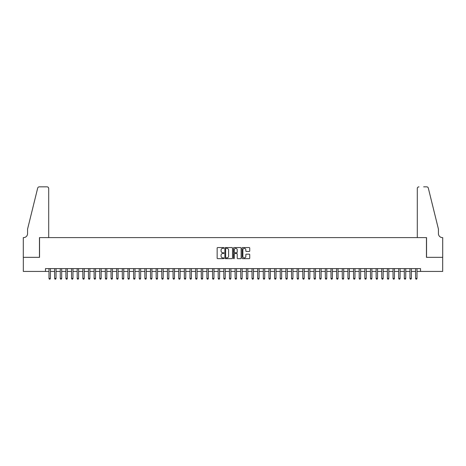 <?xml version="1.0" encoding="UTF-8"?>
<svg xmlns="http://www.w3.org/2000/svg" width="466" height="466" viewBox="0 0 466 466"><rect width="100%" height="100%" fill="white"/><g stroke="black" fill="none" stroke-linecap="round" stroke-linejoin="round"><path stroke-width="0.7" d="M223.977 247.959A0.39 0.39 0 0 0 223.587 247.568L217.704 247.568A0.553 0.553 0 0 0 217.15 248.122L217.15 258.088A0.553 0.553 0 0 0 217.704 258.642L223.587 258.642A0.39 0.39 0 0 0 223.977 258.257A0.39 0.39 0 0 0 223.587 257.867L222.83 257.867A1.771 1.771 0 0 1 221.053 256.096L221.053 255.269A1.771 1.771 0 0 1 222.83 253.492L223.587 253.492A0.39 0.39 0 0 0 223.977 253.108A0.39 0.39 0 0 0 223.587 252.718L222.83 252.718A1.771 1.771 0 0 1 221.053 250.947L221.053 250.12A1.771 1.771 0 0 1 222.83 248.343L223.587 248.343A0.39 0.39 0 0 0 223.977 247.959M249.182 251.471A0.553 0.553 0 0 0 249.735 250.918L249.735 248.122A0.553 0.553 0 0 0 249.182 247.568L242.646 247.568A0.553 0.553 0 0 0 242.093 248.122L242.093 258.088A0.553 0.553 0 0 0 242.646 258.642L249.182 258.642A0.553 0.553 0 0 0 249.735 258.088L249.735 254.71A0.553 0.553 0 0 0 249.182 254.156L246.386 254.156A0.553 0.553 0 0 0 245.832 254.71L245.832 256.387A1.48 1.48 0 0 1 244.347 257.867A1.48 1.48 0 0 1 242.868 256.387L242.868 249.828A1.48 1.48 0 0 1 244.347 248.343A1.48 1.48 0 0 1 245.832 249.828L245.832 250.918A0.553 0.553 0 0 0 246.386 251.471L249.182 251.471M45.464 271.439L23.329 271.439L23.329 257.337L39.546 257.337L39.546 237.596L426.454 237.596L426.454 257.337L442.671 257.337L442.671 271.439L420.536 271.439L420.536 268.62L45.464 268.62L45.464 271.439L48.988 271.439M232.517 248.122A0.553 0.553 0 0 0 231.963 247.568L225.428 247.568A0.553 0.553 0 0 0 224.874 248.122L224.874 258.088A0.553 0.553 0 0 0 225.428 258.642L231.963 258.642A0.553 0.553 0 0 0 232.517 258.088L232.517 248.122M234.037 247.568L240.573 247.568A0.553 0.553 0 0 1 241.126 248.122L241.126 258.088A0.553 0.553 0 0 1 240.573 258.642L237.776 258.642A0.553 0.553 0 0 1 237.223 258.088L237.223 254.046A0.553 0.553 0 0 0 236.67 253.492L234.812 253.492A0.553 0.553 0 0 0 234.258 254.046L234.258 258.257A0.39 0.39 0 0 1 233.874 258.642A0.39 0.39 0 0 1 233.483 258.257L233.483 248.122A0.553 0.553 0 0 1 234.037 247.568M50.404 271.439L54.633 271.439M56.042 271.439L60.271 271.439M61.681 271.439L65.91 271.439M67.32 271.439L71.548 271.439M72.964 271.439L77.193 271.439M78.603 271.439L82.831 271.439M84.241 271.439L88.47 271.439M89.88 271.439L94.115 271.439M95.524 271.439L99.753 271.439M101.163 271.439L105.392 271.439M106.801 271.439L111.03 271.439M112.44 271.439L116.675 271.439M118.084 271.439L122.313 271.439M123.723 271.439L127.952 271.439M129.362 271.439L133.591 271.439M135 271.439L139.235 271.439M140.645 271.439L144.874 271.439M146.283 271.439L150.512 271.439M151.922 271.439L156.151 271.439M157.56 271.439L161.795 271.439M163.205 271.439L167.434 271.439M168.843 271.439L173.072 271.439M174.482 271.439L178.711 271.439M180.126 271.439L184.355 271.439M185.765 271.439L189.994 271.439M191.404 271.439L195.633 271.439M197.042 271.439L201.277 271.439M202.687 271.439L206.916 271.439M208.325 271.439L212.554 271.439M213.964 271.439L218.193 271.439M219.603 271.439L223.837 271.439M225.247 271.439L229.476 271.439M230.886 271.439L235.114 271.439M236.524 271.439L240.753 271.439M242.163 271.439L246.398 271.439M247.807 271.439L252.036 271.439M253.446 271.439L257.675 271.439M259.084 271.439L263.313 271.439M264.723 271.439L268.958 271.439M270.367 271.439L274.596 271.439M276.006 271.439L280.235 271.439M281.645 271.439L285.874 271.439M287.289 271.439L291.518 271.439M292.928 271.439L297.157 271.439M298.566 271.439L302.795 271.439M304.205 271.439L308.44 271.439M309.849 271.439L314.078 271.439M315.488 271.439L319.717 271.439M321.126 271.439L325.355 271.439M326.765 271.439L331 271.439M332.409 271.439L336.638 271.439M338.048 271.439L342.277 271.439M343.687 271.439L347.916 271.439M349.325 271.439L353.56 271.439M354.97 271.439L359.199 271.439M360.608 271.439L364.837 271.439M366.247 271.439L370.476 271.439M371.885 271.439L376.12 271.439M377.53 271.439L381.759 271.439M383.168 271.439L387.397 271.439M388.807 271.439L393.036 271.439M394.452 271.439L398.68 271.439M400.09 271.439L404.319 271.439M405.729 271.439L409.958 271.439M411.367 271.439L415.596 271.439M417.012 271.439L420.536 271.439M226.039 248.343A0.39 0.39 0 0 0 225.649 248.733L225.649 257.482A0.39 0.39 0 0 0 226.039 257.867L226.843 257.867A1.771 1.771 0 0 0 228.614 256.096L228.614 250.12A1.771 1.771 0 0 0 226.843 248.343L226.039 248.343M237.223 249.852A1.48 1.48 0 0 0 235.738 248.372A1.48 1.48 0 0 0 234.258 249.852L234.258 252.164A0.553 0.553 0 0 0 234.812 252.718L236.67 252.718A0.553 0.553 0 0 0 237.223 252.164L237.223 249.852M50.404 268.62L50.404 278.429L48.988 278.429L48.988 268.62M50.404 278.429L49.978 279.163L49.413 279.163L48.988 278.429M48.709 237.596L48.709 188.526A1.689 1.689 0 0 0 47.019 186.837L39.319 186.837A1.689 1.689 0 0 0 37.676 188.124L27.558 229.138L27.558 233.647A3.949 3.949 0 0 1 23.609 237.596L23.3 237.596L23.3 257.337L39.459 257.337L39.459 237.596L48.709 237.596L48.709 188.526C48.604 187.507 48.039 186.942 47.019 186.837L42.336 186.837M37.676 188.124C38.107 187.192 38.107 187.192 37.676 188.124C38.107 187.192 38.107 187.192 37.676 188.124M27.558 233.647A3.949 3.949 0 0 1 23.609 237.596M417.291 237.596L417.291 188.526L417.291 237.596L426.541 237.596L426.541 257.337L442.7 257.337L442.7 237.596L442.391 237.596A3.949 3.949 0 0 1 438.442 233.647A3.949 3.949 0 0 0 442.391 237.596M435.337 216.562L428.324 188.124L438.442 229.138L438.442 233.647M423.664 186.837L426.681 186.837A1.689 1.689 0 0 1 428.324 188.124C427.893 187.192 427.893 187.192 428.324 188.124C427.893 187.192 427.893 187.192 428.324 188.124M418.981 186.837A1.689 1.689 0 0 0 417.291 188.526C417.396 187.507 417.961 186.942 418.981 186.837M56.042 268.62L56.042 278.429L54.633 278.429L54.633 268.62M56.042 278.429L55.617 279.163L55.052 279.163L54.633 278.429M61.681 268.62L61.681 278.429L60.271 278.429L60.271 268.62M61.681 278.429L61.256 279.163L60.697 279.163L60.271 278.429M67.32 268.62L67.32 278.429L65.91 278.429L65.91 268.62M67.32 278.429L66.9 279.163L66.335 279.163L65.91 278.429M72.964 268.62L72.964 278.429L71.548 278.429L71.548 268.62M72.964 278.429L72.539 279.163L71.974 279.163L71.548 278.429M78.603 268.62L78.603 278.429L77.193 278.429L77.193 268.62M78.603 278.429L78.177 279.163L77.612 279.163L77.193 278.429M84.241 268.62L84.241 278.429L82.831 278.429L82.831 268.62M84.241 278.429L83.816 279.163L83.257 279.163L82.831 278.429M89.88 268.62L89.88 278.429L88.47 278.429L88.47 268.62M89.88 278.429L89.46 279.163L88.895 279.163L88.47 278.429M95.524 268.62L95.524 278.429L94.115 278.429L94.115 268.62M95.524 278.429L95.099 279.163L94.534 279.163L94.115 278.429M101.163 268.62L101.163 278.429L99.753 278.429L99.753 268.62M101.163 278.429L100.738 279.163L100.173 279.163L99.753 278.429M106.801 268.62L106.801 278.429L105.392 278.429L105.392 268.62M106.801 278.429L106.382 279.163L105.817 279.163L105.392 278.429M112.44 268.62L112.44 278.429L111.03 278.429L111.03 268.62M112.44 278.429L112.021 279.163L111.456 279.163L111.03 278.429M118.084 268.62L118.084 278.429L116.675 278.429L116.675 268.62M118.084 278.429L117.659 279.163L117.094 279.163L116.675 278.429M123.723 268.62L123.723 278.429L122.313 278.429L122.313 268.62M123.723 278.429L123.298 279.163L122.733 279.163L122.313 278.429M129.362 268.62L129.362 278.429L127.952 278.429L127.952 268.62M129.362 278.429L128.942 279.163L128.377 279.163L127.952 278.429M135 268.62L135 278.429L133.591 278.429L133.591 268.62M135 278.429L134.581 279.163L134.016 279.163L133.591 278.429M140.645 268.62L140.645 278.429L139.235 278.429L139.235 268.62M140.645 278.429L140.219 279.163L139.654 279.163L139.235 278.429M146.283 268.62L146.283 278.429L144.874 278.429L144.874 268.62M146.283 278.429L145.858 279.163L145.299 279.163L144.874 278.429M151.922 268.62L151.922 278.429L150.512 278.429L150.512 268.62M151.922 278.429L151.502 279.163L150.937 279.163L150.512 278.429M157.56 268.62L157.56 278.429L156.151 278.429L156.151 268.62M157.56 278.429L157.141 279.163L156.576 279.163L156.151 278.429M163.205 268.62L163.205 278.429L161.795 278.429L161.795 268.62M163.205 278.429L162.78 279.163L162.215 279.163L161.795 278.429M168.843 268.62L168.843 278.429L167.434 278.429L167.434 268.62M168.843 278.429L168.418 279.163L167.859 279.163L167.434 278.429M174.482 268.62L174.482 278.429L173.072 278.429L173.072 268.62M174.482 278.429L174.063 279.163L173.498 279.163L173.072 278.429M180.126 268.62L180.126 278.429L178.711 278.429L178.711 268.62M180.126 278.429L179.701 279.163L179.136 279.163L178.711 278.429M185.765 268.62L185.765 278.429L184.355 278.429L184.355 268.62M185.765 278.429L185.34 279.163L184.775 279.163L184.355 278.429M191.404 268.62L191.404 278.429L189.994 278.429L189.994 268.62M191.404 278.429L190.978 279.163L190.419 279.163L189.994 278.429M197.042 268.62L197.042 278.429L195.633 278.429L195.633 268.62M197.042 278.429L196.623 279.163L196.058 279.163L195.633 278.429M202.687 268.62L202.687 278.429L201.277 278.429L201.277 268.62M202.687 278.429L202.261 279.163L201.696 279.163L201.277 278.429M208.325 268.62L208.325 278.429L206.916 278.429L206.916 268.62M208.325 278.429L207.9 279.163L207.335 279.163L206.916 278.429M213.964 268.62L213.964 278.429L212.554 278.429L212.554 268.62M213.964 278.429L213.539 279.163L212.979 279.163L212.554 278.429M219.603 268.62L219.603 278.429L218.193 278.429L218.193 268.62M219.603 278.429L219.183 279.163L218.618 279.163L218.193 278.429M225.247 268.62L225.247 278.429L223.837 278.429L223.837 268.62M225.247 278.429L224.822 279.163L224.257 279.163L223.837 278.429M230.886 268.62L230.886 278.429L229.476 278.429L229.476 268.62M230.886 278.429L230.46 279.163L229.895 279.163L229.476 278.429M236.524 268.62L236.524 278.429L235.114 278.429L235.114 268.62M236.524 278.429L236.105 279.163L235.54 279.163L235.114 278.429M242.163 268.62L242.163 278.429L240.753 278.429L240.753 268.62M242.163 278.429L241.743 279.163L241.178 279.163L240.753 278.429M247.807 268.62L247.807 278.429L246.398 278.429L246.398 268.62M247.807 278.429L247.382 279.163L246.817 279.163L246.398 278.429M253.446 268.62L253.446 278.429L252.036 278.429L252.036 268.62M253.446 278.429L253.021 279.163L252.461 279.163L252.036 278.429M259.084 268.62L259.084 278.429L257.675 278.429L257.675 268.62M259.084 278.429L258.665 279.163L258.1 279.163L257.675 278.429M264.723 268.62L264.723 278.429L263.313 278.429L263.313 268.62M264.723 278.429L264.304 279.163L263.739 279.163L263.313 278.429M270.367 268.62L270.367 278.429L268.958 278.429L268.958 268.62M270.367 278.429L269.942 279.163L269.377 279.163L268.958 278.429M276.006 268.62L276.006 278.429L274.596 278.429L274.596 268.62M276.006 278.429L275.581 279.163L275.022 279.163L274.596 278.429M281.645 268.62L281.645 278.429L280.235 278.429L280.235 268.62M281.645 278.429L281.225 279.163L280.66 279.163L280.235 278.429M287.289 268.62L287.289 278.429L285.874 278.429L285.874 268.62M287.289 278.429L286.864 279.163L286.299 279.163L285.874 278.429M292.928 268.62L292.928 278.429L291.518 278.429L291.518 268.62M292.928 278.429L292.502 279.163L291.937 279.163L291.518 278.429M298.566 268.62L298.566 278.429L297.157 278.429L297.157 268.62M298.566 278.429L298.141 279.163L297.582 279.163L297.157 278.429M304.205 268.62L304.205 278.429L302.795 278.429L302.795 268.62M304.205 278.429L303.785 279.163L303.22 279.163L302.795 278.429M309.849 268.62L309.849 278.429L308.44 278.429L308.44 268.62M309.849 278.429L309.424 279.163L308.859 279.163L308.44 278.429M315.488 268.62L315.488 278.429L314.078 278.429L314.078 268.62M315.488 278.429L315.063 279.163L314.498 279.163L314.078 278.429M321.126 268.62L321.126 278.429L319.717 278.429L319.717 268.62M321.126 278.429L320.701 279.163L320.142 279.163L319.717 278.429M326.765 268.62L326.765 278.429L325.355 278.429L325.355 268.62M326.765 278.429L326.346 279.163L325.781 279.163L325.355 278.429M332.409 268.62L332.409 278.429L331 278.429L331 268.62M332.409 278.429L331.984 279.163L331.419 279.163L331 278.429M338.048 268.62L338.048 278.429L336.638 278.429L336.638 268.62M338.048 278.429L337.623 279.163L337.058 279.163L336.638 278.429M343.687 268.62L343.687 278.429L342.277 278.429L342.277 268.62M343.687 278.429L343.267 279.163L342.702 279.163L342.277 278.429M349.325 268.62L349.325 278.429L347.916 278.429L347.916 268.62M349.325 278.429L348.906 279.163L348.341 279.163L347.916 278.429M354.97 268.62L354.97 278.429L353.56 278.429L353.56 268.62M354.97 278.429L354.544 279.163L353.979 279.163L353.56 278.429M360.608 268.62L360.608 278.429L359.199 278.429L359.199 268.62M360.608 278.429L360.183 279.163L359.618 279.163L359.199 278.429M366.247 268.62L366.247 278.429L364.837 278.429L364.837 268.62M366.247 278.429L365.827 279.163L365.262 279.163L364.837 278.429M371.885 268.62L371.885 278.429L370.476 278.429L370.476 268.62M371.885 278.429L371.466 279.163L370.901 279.163L370.476 278.429M377.53 268.62L377.53 278.429L376.12 278.429L376.12 268.62M377.53 278.429L377.105 279.163L376.54 279.163L376.12 278.429M383.168 268.62L383.168 278.429L381.759 278.429L381.759 268.62M383.168 278.429L382.743 279.163L382.184 279.163L381.759 278.429M388.807 268.62L388.807 278.429L387.397 278.429L387.397 268.62M388.807 278.429L388.388 279.163L387.823 279.163L387.397 278.429M394.452 268.62L394.452 278.429L393.036 278.429L393.036 268.62M394.452 278.429L394.026 279.163L393.461 279.163L393.036 278.429M400.09 268.62L400.09 278.429L398.68 278.429L398.68 268.62M400.09 278.429L399.665 279.163L399.1 279.163L398.68 278.429M405.729 268.62L405.729 278.429L404.319 278.429L404.319 268.62M405.729 278.429L405.303 279.163L404.744 279.163L404.319 278.429M411.367 268.62L411.367 278.429L409.958 278.429L409.958 268.62M411.367 278.429L410.948 279.163L410.383 279.163L409.958 278.429M417.012 268.62L417.012 278.429L415.596 278.429L415.596 268.62M417.012 278.429L416.587 279.163L416.022 279.163L415.596 278.429"/></g></svg>
